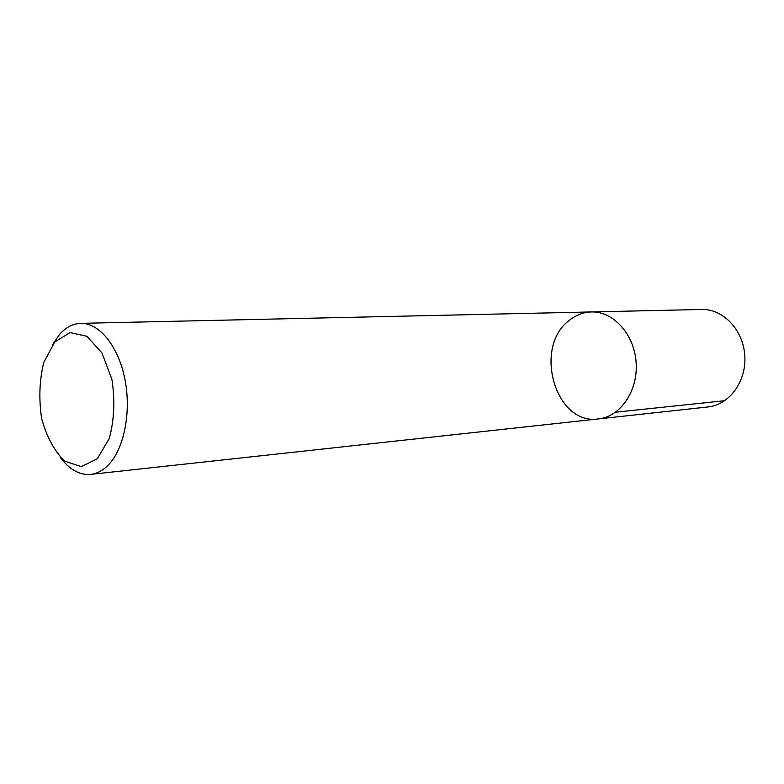 <?xml version="1.0" encoding="UTF-8"?>
<svg xmlns="http://www.w3.org/2000/svg" width="784" height="784" viewBox="0 0 784 784"><rect width="100%" height="100%" fill="white"/><g stroke="black" fill="none" stroke-linecap="round" stroke-linejoin="round"><path stroke-width="1.18" d="M591.401 311.944L701.739 309.474C723.044 308.749 743.242 329.858 744.8 355.573C746.633 381.269 729.375 404.848 708.158 406.925L598.427 418.911C620.34 416.794 638.137 390.991 636.138 362.708C634.413 334.405 613.382 311.16 591.401 311.944C583.482 312.199 576.25 314.894 569.703 320.048C532.738 346.508 555.072 425.722 598.447 418.911C620.34 416.794 638.137 390.991 636.138 362.708C634.413 334.405 613.382 311.16 591.401 311.944L80.742 323.351C99.382 322.743 118.629 346.469 125.009 379.76C131.487 413.001 123.774 450.016 107.673 465.667C102.41 470.792 96.746 473.703 90.66 474.389C79.36 475.241 69.129 469.43 59.976 456.954M97.343 458.689L109.26 438.55C114.248 420.008 115.121 400.271 111.887 379.338L101.93 352.888L86.887 336.267L70.011 332.573L54.694 342.049L43.796 362.404C39.416 380.191 38.7 398.899 41.65 418.529C46.736 437.06 54.459 451.28 64.807 461.217L81.418 466.617L97.343 458.689M52.606 344.646L59.486 334.533C65.778 327.369 72.873 323.645 80.742 323.351M724.779 400.702L615.597 412.198M598.427 418.911L90.66 474.389"/></g></svg>
